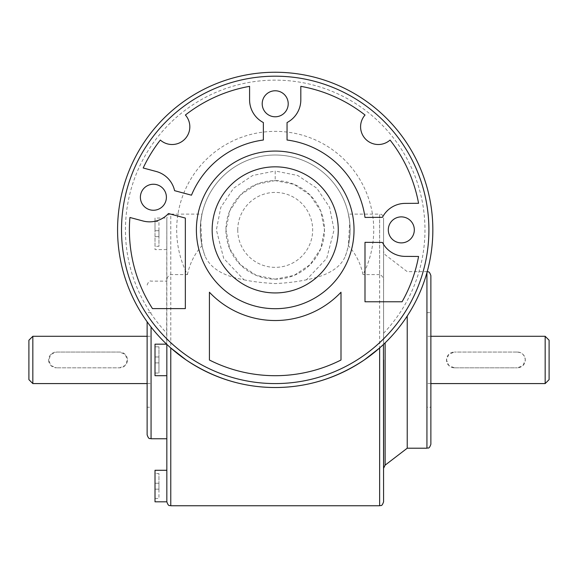 <?xml version="1.0" encoding="UTF-8"?>
<svg xmlns="http://www.w3.org/2000/svg" width="578" height="578" viewBox="0 0 578 578"><rect width="100%" height="100%" fill="white"/><g stroke="black" fill="none" stroke-linecap="round" stroke-linejoin="round"><path stroke-width="0.43" stroke-dasharray="2.89 2.17" d="M117.572 229.885A157.635 157.635 0 0 1 275.207 72.25A157.635 157.635 0 0 0 166.637 344.17L166.832 218.065L166.832 470.282M166.832 375.7L155.012 375.7L155.012 344.17L155.012 359.935L155.012 344.17L166.832 344.17M166.832 249.588L155.012 249.588L155.012 218.065L166.832 218.065L166.832 249.588L166.832 218.065C168.704 212.675 169.607 214.879 170.77 214.12L170.77 505.75M155.012 218.065L155.012 249.588M155.012 501.812L155.012 470.282M517.426 352.053L520.453 352.659L523.003 354.365L524.708 356.908L525.308 359.935L523.003 365.513L517.433 367.818A7.882 7.882 0 0 0 525.308 359.935A7.882 7.882 0 0 0 517.426 352.053L454.373 352.053L517.426 352.053M549.1 340.232L549.1 379.638M545.162 383.582L545.162 336.288M48.624 360.181A7.882 7.882 0 0 0 56.507 367.818L51.016 365.592L48.624 360.181L50.929 354.365L56.507 352.053L119.559 352.053L125.13 354.365L127.442 359.935L125.13 365.513L119.559 367.818L56.507 367.818L119.559 367.818A7.882 7.882 0 0 0 127.442 359.935A7.882 7.882 0 0 0 119.559 352.053L56.507 352.053A7.882 7.882 0 0 0 48.624 360.181M28.9 379.638L28.9 340.232M32.838 336.288L32.838 383.582M382.853 345.044L383.445 344.488M383.582 468.281L383.582 501.812M430.87 275.598L430.87 444.272M407.23 448.21L407.23 316.022M147.13 434.815L147.13 321.78M379.638 505.75L379.638 214.12L348.404 214.12L349.697 222.292L348.389 245.715C355.636 253.525 360.506 263.149 363.006 274.593A98.52 98.52 0 0 0 275.207 131.365A98.52 98.52 0 0 0 187.409 274.593L170.77 274.593C167.916 275.778 166.601 278.083 166.832 281.515M383.582 281.515L383.582 218.065C381.726 212.69 380.823 214.879 379.638 214.12L379.638 274.593C382.499 275.778 383.814 278.083 383.582 281.515L383.582 344.358M345.312 256.191C353.649 232.905 348.664 217.198 348.505 214.597C347.183 211.093 352.667 223.383 348.389 245.715A74.88 74.88 0 0 0 275.207 155.012A74.88 74.88 0 0 1 345.312 256.191C340.42 267.939 327.466 275.807 306.456 279.795L326.729 258.373L334.07 229.885L329.576 207.314L316.838 188.24L297.749 175.495L275.207 171.001L275.207 180.596A49.289 49.289 0 0 1 324.496 229.885A49.289 49.289 0 0 1 275.207 279.174A49.289 49.289 0 0 1 225.919 229.885A49.289 49.289 0 0 1 275.207 180.596L294.079 184.36L310.061 195.032L320.725 211.013L324.482 229.907L320.739 248.75L310.025 264.717L294.058 275.424L275.207 279.16M200.328 229.885A74.88 74.88 0 0 1 275.207 155.012A74.88 74.88 0 0 0 205.103 256.191C210.363 268.206 223.318 276.074 243.959 279.795L223.7 258.409L216.374 229.885L220.81 207.343L233.584 188.24L252.687 175.481L275.207 171.001M209.417 360.015A145.815 145.815 0 0 0 340.998 360.015L340.998 292.237A90.638 90.638 0 0 1 209.417 292.237L209.417 360.015M149.586 221.844A25.613 25.613 0 0 1 142.961 220.969L129.92 217.48A145.815 145.815 0 0 0 152.469 308.601L185.343 308.601L185.343 218.065L168.465 213.542A25.613 25.613 0 0 1 149.586 221.844M401.313 242.89A13.005 13.005 0 0 0 414.318 229.885A13.005 13.005 0 0 0 401.313 216.88A13.005 13.005 0 0 0 388.308 229.885A13.005 13.005 0 0 0 401.313 242.89M275.207 116.785A13.005 13.005 0 0 0 288.212 103.78A13.005 13.005 0 0 0 275.207 90.775A13.005 13.005 0 0 0 262.202 103.78A13.005 13.005 0 0 0 275.207 116.785M153.394 210.255A13.005 13.005 0 0 0 166.399 197.25A13.005 13.005 0 0 0 153.394 184.245A13.005 13.005 0 0 0 140.389 197.25A13.005 13.005 0 0 0 153.394 210.255M275.207 308.703A78.818 78.818 0 0 0 354.025 229.885A78.818 78.818 0 0 0 275.207 151.068A78.818 78.818 0 0 0 196.39 229.885A78.818 78.818 0 0 0 275.207 308.703M275.207 292.938A63.053 63.053 0 0 0 338.26 229.885A63.053 63.053 0 0 0 275.207 166.832A63.053 63.053 0 0 0 212.155 229.885A63.053 63.053 0 0 0 275.207 292.938M151.068 407.23L151.068 359.935L151.068 407.23L147.13 407.23L147.13 359.935M426.932 448.21L426.932 272.65M187.409 274.593C189.902 263.149 194.779 253.525 202.025 245.715C197.748 223.383 203.232 211.093 201.91 214.597C201.751 217.198 196.766 232.905 205.103 256.191M170.77 274.593L170.77 214.12L202.011 214.12L200.718 222.292L202.025 245.715A74.88 74.88 0 0 1 275.207 155.012A74.88 74.88 0 0 1 350.087 229.885M243.959 279.795C251.929 281.565 262.333 282.83 275.164 283.581C286.594 283.032 297.027 281.775 306.456 279.795M379.638 274.593L363.006 274.593M365.036 115.029A17.737 17.737 0 0 0 378.315 144.514A17.737 17.737 0 0 0 390.063 140.057A145.815 145.815 0 0 1 418.573 203.304L405.084 203.391A25.613 25.613 0 0 0 382.463 217.321L364.993 217.436A90.638 90.638 0 0 0 287.049 140.021L287.049 122.55A25.613 25.613 0 0 0 300.82 99.835L300.82 86.339A145.815 145.815 0 0 1 365.036 115.029M160.344 140.057A17.737 17.737 0 0 0 188.269 134.06A17.737 17.737 0 0 0 185.379 115.029A145.815 145.815 0 0 1 249.588 86.339L249.588 99.835A25.613 25.613 0 0 0 263.366 122.55L263.366 140.021A90.638 90.638 0 0 0 191.47 195.191L174.592 190.668A25.613 25.613 0 0 0 156.219 171.485L143.185 167.988A145.815 145.815 0 0 1 160.344 140.057M151.068 327.04L151.068 438.753M454.373 367.818L448.803 365.513L446.491 359.935L448.803 354.365L454.373 352.053A7.882 7.882 0 0 0 446.491 359.935A7.882 7.882 0 0 0 454.373 367.818L517.433 367.818L454.373 367.818M167.237 344.741L170.77 347.963M383.582 359.935L383.582 218.065M430.87 359.935L430.87 407.23L426.932 407.23M275.207 72.25A157.635 157.635 0 0 1 432.843 229.885A157.635 157.635 0 0 0 275.207 72.25M405.084 256.379A25.613 25.613 0 0 1 382.463 242.449L364.993 242.334L364.993 301.774L402.064 301.774A145.815 145.815 0 0 0 418.573 256.473L405.084 256.379M158.95 483.251L155.012 483.251L155.012 473.555L158.95 473.555L158.95 483.251L158.95 473.555L155.012 473.555L155.012 483.251L158.95 483.251L158.95 498.431L158.95 489.161L155.012 489.161L158.95 489.161L158.95 483.251L155.012 483.251L155.012 498.431L155.012 489.161L158.95 489.161L155.012 489.161L155.012 483.251L158.95 483.251M155.012 498.431L158.95 498.431L155.012 498.431M158.95 362.89L155.012 362.89L158.95 362.89L158.95 356.98L155.012 356.98L158.95 356.98L158.95 373.041L158.95 362.89L155.012 362.89L158.95 362.89L158.95 346.836L158.95 356.98L155.012 356.98L158.95 356.98L158.95 373.041L158.95 362.89L155.012 362.89L155.012 356.98L155.012 373.041L158.95 373.041L155.012 373.041L155.012 362.89L158.95 362.89L155.012 362.89L155.012 356.98L158.95 356.98L158.95 346.836L158.95 356.98L155.012 356.98L155.012 346.836L155.012 356.98L158.95 356.98L155.012 356.98L155.012 362.89L158.95 362.89M155.012 346.836L158.95 346.836L155.012 346.836L158.95 346.836L155.012 346.836L155.012 356.98L155.012 346.836M158.95 236.619L155.012 236.619L155.012 246.315L158.95 246.315L158.95 236.619L158.95 246.315L155.012 246.315L155.012 236.619L158.95 236.619L158.95 221.446L158.95 230.709L155.012 230.709L158.95 230.709L158.95 236.619L155.012 236.619L155.012 221.446L155.012 230.709L158.95 230.709L155.012 230.709L155.012 236.619L158.95 236.619M155.012 221.446L158.95 221.446L155.012 221.446M155.012 373.041L155.012 362.89L155.012 373.041L158.95 373.041L155.012 373.041M383.582 333.239A149.753 149.753 0 0 0 275.207 80.132A149.753 149.753 0 0 0 166.832 333.239M237.746 229.885A37.462 37.462 0 0 0 275.207 267.354A37.462 37.462 0 0 0 312.669 229.885A37.462 37.462 0 0 0 275.207 192.423A37.462 37.462 0 0 0 237.746 229.885M385.121 342.877L385.121 465.16M275.157 180.596L256.379 184.339L240.397 195.003L229.697 210.97L225.962 229.82L229.676 248.677L240.34 264.688L256.292 275.381L275.164 279.16M147.13 285.062C148.344 281.826 149.659 280.518 151.068 281.118L166.832 281.118M426.932 312.647L430.87 312.647M427.207 271.667L407.23 271.66L385.121 254.717L383.582 251.589M147.13 336.288L151.068 336.288M430.87 383.582L426.932 383.582M430.87 336.288L426.932 336.288M147.13 383.582L151.068 383.582M151.068 312.647L147.13 312.647"/><path stroke-width="0.87" d="M166.637 344.17L155.012 344.17L155.012 375.7L166.832 375.7M166.832 470.282L155.012 470.282L155.012 501.812L166.832 501.812L166.832 470.282M545.162 383.582L549.1 379.638L549.1 340.232L545.162 336.288L545.162 383.582L430.87 383.582M32.838 336.288L28.9 340.232L28.9 379.638L32.838 383.582L32.838 336.288L147.13 336.288M379.638 505.75L170.77 505.75L170.77 347.963L186.123 359.935C213.607 378.25 243.302 387.448 275.207 387.52A157.635 157.635 0 0 0 432.843 229.885A157.635 157.635 0 0 0 275.207 72.25A157.635 157.635 0 0 0 117.572 229.885A157.635 157.635 0 0 0 275.207 387.52C307.113 387.448 336.808 378.25 364.292 359.935L379.638 347.963L379.638 505.75C380.823 504.991 381.726 507.181 383.582 501.812L383.445 344.488M379.638 347.963L382.853 345.044M426.932 272.65L426.932 448.21C428.117 447.415 428.927 449.742 430.87 444.272L430.87 275.598C428.927 270.128 428.117 272.462 426.932 271.66M407.23 316.022L407.23 448.21L385.121 465.16L385.121 342.877M147.13 321.78L147.13 434.815C149.001 440.205 149.904 438.001 151.068 438.753L151.068 327.04M167.237 344.741L166.832 344.358L166.832 501.812C168.704 507.195 169.607 504.991 170.77 505.75M117.572 229.885A157.635 157.635 0 0 1 275.207 72.25A157.635 157.635 0 0 1 383.582 344.358M275.207 375.7A145.815 145.815 0 0 1 209.417 360.015L209.417 292.237A90.638 90.638 0 0 0 340.998 292.237L340.998 360.015A145.815 145.815 0 0 1 275.207 375.7M142.961 220.969A25.613 25.613 0 0 0 168.465 213.542L185.343 218.065L185.343 308.601L152.469 308.601A145.815 145.815 0 0 1 129.92 217.48L142.961 220.969M401.313 216.88A13.005 13.005 0 0 1 414.318 229.885A13.005 13.005 0 0 1 401.313 242.89A13.005 13.005 0 0 1 388.308 229.885A13.005 13.005 0 0 1 401.313 216.88M275.207 90.775A13.005 13.005 0 0 1 288.212 103.78A13.005 13.005 0 0 1 275.207 116.785A13.005 13.005 0 0 1 262.202 103.78A13.005 13.005 0 0 1 275.207 90.775M153.394 184.245A13.005 13.005 0 0 1 166.399 197.25A13.005 13.005 0 0 1 153.394 210.255A13.005 13.005 0 0 1 140.389 197.25A13.005 13.005 0 0 1 153.394 184.245M275.207 292.938A63.053 63.053 0 0 0 338.26 229.885A63.053 63.053 0 0 0 275.207 166.832A63.053 63.053 0 0 0 212.155 229.885A63.053 63.053 0 0 0 275.207 292.938M275.207 151.068A78.818 78.818 0 0 1 354.025 229.885A78.818 78.818 0 0 1 275.207 308.703A78.818 78.818 0 0 1 196.39 229.885A78.818 78.818 0 0 1 275.207 151.068M147.13 359.935L147.13 407.23M383.582 359.935L383.582 468.281L385.121 465.16M365.036 115.029A17.737 17.737 0 0 0 378.315 144.514A17.737 17.737 0 0 0 390.063 140.057A145.815 145.815 0 0 1 418.573 203.304L405.084 203.391A25.613 25.613 0 0 0 382.463 217.321L364.993 217.436A90.638 90.638 0 0 0 287.049 140.021L287.049 122.55A25.613 25.613 0 0 0 300.82 99.835L300.82 86.339A145.815 145.815 0 0 1 365.036 115.029M172.1 144.514A17.737 17.737 0 0 1 160.344 140.057A145.815 145.815 0 0 0 143.185 167.988L156.219 171.485A25.613 25.613 0 0 1 174.592 190.668L191.47 195.191A90.638 90.638 0 0 1 263.366 140.021L263.366 122.55A25.613 25.613 0 0 1 249.588 99.835L249.588 86.339A145.815 145.815 0 0 0 185.379 115.029A17.737 17.737 0 0 1 172.1 144.514M430.87 407.23L430.87 359.935M382.463 242.449A25.613 25.613 0 0 0 405.084 256.379L418.573 256.473A145.815 145.815 0 0 1 402.064 301.774L364.993 301.774L364.993 242.334L382.463 242.449M428.905 229.885A153.697 153.697 0 0 1 275.207 383.582A153.697 153.697 0 0 1 121.51 229.885A153.697 153.697 0 0 1 275.207 76.188A153.697 153.697 0 0 1 428.905 229.885M426.932 448.21L407.23 448.21M545.162 336.288L430.87 336.288M32.838 383.582L147.13 383.582M151.068 438.753L166.832 438.753"/></g></svg>
